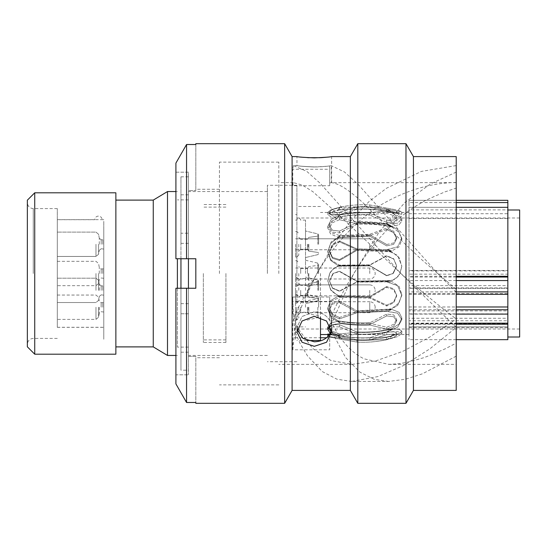 <?xml version="1.0" encoding="UTF-8"?>
<svg xmlns="http://www.w3.org/2000/svg" width="547" height="547" viewBox="0 0 547 547"><rect width="100%" height="100%" fill="white"/><g stroke="black" fill="none" stroke-linecap="round" stroke-linejoin="round"><path stroke-width="0.41" stroke-dasharray="2.73 2.05" d="M203.347 273.5L203.347 342.47L203.347 273.5M103.78 273.5L103.78 339.885L103.78 273.5M225.925 273.5L225.925 342.47L225.925 273.5M295.565 273.5L295.565 339.885L295.565 273.5M27.35 200.181L27.35 346.819M34.728 354.196L34.728 192.804M409.006 213.692L507.848 213.692L507.848 209.884L409.006 209.884L409.006 270.498L507.848 270.498L507.848 270.895L409.006 270.895L409.006 274.156L507.848 274.156L507.848 270.895M409.006 316.303L409.006 318.279L507.848 318.279L507.848 313.889L409.006 313.889L409.006 316.303M296.884 273.5L296.884 185.276L296.884 273.5M519.65 209.986L519.65 337.014M507.848 273.5L507.848 209.986L507.848 273.5M456.212 276.276L409.006 276.276L409.006 207.334L507.848 207.381M320.487 317.376L320.487 340.514M267.38 273.5L267.38 185.276L267.38 273.5M188.448 273.5L188.448 191.546L188.448 273.5M177.385 258.745L177.385 288.255M167.498 191.546L167.498 355.454M153.263 200.106L153.263 346.894M115.868 192.804L115.868 354.196M409.006 218.506L507.848 218.506L507.848 270.498M507.848 310.881L507.848 287.934L409.006 287.934L409.006 310.881L507.848 310.881L507.848 313.889M507.848 339.666L507.848 323.886L409.006 323.886L409.006 339.666L409.006 320.774L507.848 320.774L507.848 323.537L409.006 323.537L409.006 324.227L409.006 323.174L456.212 323.174M507.848 323.537L507.848 320.774M27.35 273.5L27.35 344.316L27.35 273.5M519.65 273.5L519.65 217.993L519.65 273.5M115.868 273.5L115.868 346.894L115.868 273.5M177.385 273.5L177.385 347.119L177.385 273.5M320.487 273.5L320.487 334.538L320.487 273.5M409.006 273.5L409.006 334.538L409.006 273.5M409.006 270.498L409.006 270.895M507.848 287.934L507.848 285.623L409.006 285.623L409.006 274.156M409.006 285.623L409.006 288.337L507.848 288.324L409.006 288.337L409.006 287.934M409.006 310.881L409.006 313.889M507.848 323.886L507.848 327.728L507.848 326.839L409.006 326.839L409.006 318.279M409.006 326.839L409.006 327.728L409.006 326.894L507.848 326.894M409.006 323.886L409.006 326.894M409.006 320.774L409.006 323.537M456.212 314.101L409.006 314.101L409.006 323.174M409.006 314.101L409.006 309.752L456.212 309.752M409.006 293.507L507.848 293.507L507.848 294.334L409.006 294.286L409.006 293.507L409.006 309.752M409.006 294.286L409.006 291.9L456.212 291.9M456.212 280.563L409.006 280.563L409.006 291.9M409.006 280.563L409.006 277.055L456.212 277.055M409.006 276.276L409.006 277.055M456.212 202.568L409.006 202.568L409.006 207.381M409.006 202.568L409.006 200.325L507.848 200.346L507.848 209.884M409.006 209.884L409.006 200.346L456.212 200.325M409.006 306.983L456.212 306.983M507.848 285.623L507.848 274.156M507.848 213.692L507.848 218.506M507.848 293.507L507.848 294.286M507.848 326.839L507.848 318.279M337.82 295.647L330.586 289.719L327.838 280.796L329.636 273.5L327.838 280.796L330.579 289.712L337.82 295.647L369.847 296.624L337.82 295.647L339.858 296.638L331.215 290.888L327.838 281.096L329.8 273.5L327.838 281.096L331.215 290.895L339.489 296.638L369.847 297.459L386.695 287.407L393.703 289.609L396.657 296.05L393.703 302.84L386.695 306.026L369.847 298.149L339.489 297.329L331.215 301.397L327.838 309.308L331.208 301.404L339.489 297.329L369.847 298.149L386.695 306.026L393.703 302.84L396.657 296.05L393.703 289.609L386.695 287.407L369.847 297.459L339.489 296.638L337.82 295.647M339.489 290.983L332.494 287.954L329.533 280.864L332.925 273.5L329.533 280.864L332.487 287.948L339.489 290.983L356.89 281.849L391.973 281.582L356.89 281.849L339.489 291.277L356.89 282.129L339.489 291.277L332.487 288.248L329.533 281.165L332.487 288.248L339.489 290.983M391.973 308.556L399.098 302.847L401.819 294.525L399.105 286.464L391.973 281.582L399.105 286.457L401.819 294.525L399.105 302.84L391.973 308.556L389.17 309.117L391.973 308.556L390.982 309.117L356.89 310.805L339.489 301.11L332.48 302.676L329.533 308.214L332.48 302.676L339.489 301.11L356.89 310.805L389.17 309.117L390.982 309.117L387.392 310.73L356.89 312.152L339.489 302.498L356.89 312.152L356.89 310.805L356.89 312.152L386.695 310.819L397.607 305.554L401.819 295.421L397.607 305.547L391.973 308.556M339.489 317.499L332.48 314.327L329.533 308.214L332.48 314.32L339.489 317.499L356.89 311.414L391.973 309.458L356.89 311.414L339.489 317.499L339.489 318.887L356.89 312.761L339.489 318.887L332.48 315.728L329.533 309.623L332.48 315.728L339.489 318.887L339.489 317.499M391.973 328.59L399.098 323.961L401.819 317.889L399.105 312.337L391.973 309.458L399.098 312.337L401.819 317.889L399.105 323.954L391.973 328.59L389.17 329.315L391.973 328.59L390.982 329.315L389.17 329.315C378.558 331.626 367.803 332.501 356.89 331.954L339.489 324.679L332.48 324.761L329.533 327.612L332.48 324.761L339.489 324.679L356.89 331.954C367.796 332.501 378.558 331.626 389.17 329.315L390.982 329.315L386.695 331.967C376.958 333.834 367.023 334.532 356.89 334.046L339.489 326.846L356.89 334.046L356.89 331.954L356.89 334.046C367.023 334.532 376.958 333.834 386.695 331.967L397.607 327.236L401.819 319.769L397.607 327.236L387.392 331.831L391.973 328.59M339.489 333.937L332.48 331.345L329.533 327.612L332.48 331.345L339.489 333.937L356.89 332.296C367.796 332.843 378.558 331.967 389.17 329.663L391.973 329.096L389.17 329.663C378.558 331.967 367.803 332.843 356.89 332.296L339.489 333.937L339.489 336.097L356.89 334.388L339.489 336.097L332.48 333.533L329.533 329.8L332.48 333.533L339.489 336.097L339.489 333.937M391.973 336.002L399.105 333.506L401.819 331.079L399.105 329.315L391.973 329.096L399.098 329.315L401.819 331.079L399.105 333.513L389.17 336.733L391.973 336.002L390.982 336.733L389.17 336.733C378.415 339.345 367.659 340.337 356.89 339.708L339.489 336.528C326.682 333.991 326.682 333.991 339.489 336.528C326.682 333.991 326.682 333.991 339.489 336.528L356.89 339.708C367.652 340.337 378.415 339.345 389.17 336.733L390.982 336.733L386.695 339.721C376.815 341.848 366.88 342.634 356.89 342.073L339.489 338.969L356.89 342.073L356.89 339.708L356.89 342.073C366.88 342.634 376.815 341.848 386.695 339.721L397.607 336.61L401.819 333.526L397.607 336.61L387.392 339.571L391.973 336.002M386.695 286.539L369.847 296.624L386.695 286.539L393.703 288.727L396.657 295.168L393.703 288.727L386.695 286.539L386.695 287.407L386.695 286.539M386.695 305.158L393.703 301.965L396.657 295.168L393.703 301.965L386.695 305.158L369.847 297.315L386.695 305.158L386.695 306.026L386.695 305.158M337.82 296.337L369.847 297.315L337.82 296.337L330.573 300.665L327.838 307.893L330.573 315.393L337.82 320.733C348.323 322.6 358.996 323.291 369.847 322.792C359.037 323.291 348.357 322.607 337.82 320.733L330.573 315.393L327.838 307.893L330.573 300.665L337.82 296.337L339.858 297.329L337.82 296.337M330.176 333.362L339.858 337.786L331.215 334.155L327.838 329.315L331.208 325.027L339.489 323.311C349.458 324.932 359.577 325.513 369.847 325.048L386.695 329.109L393.703 326.156L396.657 321.096L393.703 316.775L386.695 315.906L369.847 324.562C359.605 325.021 349.485 324.446 339.489 322.826L339.858 322.874L339.489 322.826C349.458 324.446 359.577 325.021 369.847 324.562L386.695 315.906L386.695 314.074L369.847 322.792L386.695 314.074L393.703 314.922L396.657 319.243L393.703 314.922L386.695 314.074L386.695 315.906L393.703 316.775L396.657 321.096L393.703 326.156L386.695 329.109L369.847 325.048C359.605 325.513 349.485 324.932 339.489 323.311L330.094 325.684M386.695 327.277L393.703 324.309L396.657 319.243L393.703 324.309L386.695 327.277L369.847 323.277L386.695 327.277L386.695 329.109L386.695 327.277M337.82 321.219C348.323 323.092 358.996 323.776 369.847 323.277C359.037 323.776 348.357 323.092 337.82 321.219L330.573 323.161L327.838 327.113L330.573 331.482L337.82 334.996C348.323 337.424 358.996 338.313 369.847 337.663C359.037 338.313 348.357 337.424 337.82 334.996L330.573 331.482L327.838 327.113L330.573 323.168L337.82 321.219L339.858 323.311L337.82 321.219M386.695 332.309L369.847 337.663L386.695 332.309L393.703 331.626L396.657 332.836L393.703 331.626L386.695 332.309C376.958 334.183 367.023 334.873 356.89 334.388L356.89 332.296L356.89 334.388C367.023 334.873 376.958 334.183 386.695 332.309L397.607 331.53L401.819 333.52L397.607 331.53L386.326 332.309L386.695 332.309L386.695 334.689L393.703 334.026L396.657 335.236L393.703 337.41L386.695 339.455L369.847 340.138C359.605 340.74 349.485 339.988 339.489 337.889L339.858 337.971C324.207 336.008 324.207 336.008 339.858 337.971C324.207 336.008 324.207 336.008 339.858 337.971L339.489 337.889C349.458 339.988 359.577 340.74 369.847 340.138L386.695 339.455L393.703 337.41L396.657 335.236L393.703 334.026L386.695 334.689L369.847 339.96L386.695 334.689L386.695 332.309M386.695 337.082L393.703 335.017L396.657 332.836L393.703 335.01L386.695 337.082L369.847 337.841L386.695 337.082L386.695 339.455L386.695 337.082M337.82 335.174C348.323 337.602 358.996 338.49 369.847 337.841C359.037 338.49 348.357 337.602 337.82 335.174C324.761 333.629 324.761 333.629 337.82 335.174L339.489 337.889L337.82 335.174L329.691 334.203M329.636 273.5C331.496 270.095 334.224 267.668 337.82 266.218C334.224 267.654 331.496 270.074 329.636 273.5M369.847 265.89L337.82 266.218L369.847 265.89L382.879 273.5L369.847 265.603L386.695 275.497L392.89 273.5L396.65 265.835L392.89 273.5L386.695 275.497L369.847 265.603L339.489 265.883L369.847 265.89M343.427 273.5L339.489 271.209L332.925 273.5L339.489 271.209L356.89 281.117L343.427 273.5M386.695 275.791L382.879 273.5L386.695 275.791L393.259 273.5L386.695 275.791M391.973 280.488C395.502 279.161 398.189 276.83 400.028 273.5L401.819 266.355L400.028 273.5C398.189 276.83 395.502 279.161 391.973 280.488L356.89 281.117L389.17 280.755L386.695 281.117L356.89 281.397L342.921 273.5L356.89 281.397L387.392 281.096C392.828 280.734 396.985 278.197 399.864 273.5L401.819 266.047L397.601 255.435L387.392 250.417L356.89 249.528L339.489 259.593L356.89 249.528L356.89 250.369L389.17 251.422L391.973 251.852L399.105 257.616L401.819 266.355L399.098 257.616L391.973 251.852L356.89 250.369L339.489 260.461L332.48 258.273L329.533 251.832L332.48 258.273L339.489 260.461L356.89 250.369L356.89 249.528L387.392 250.417L397.594 255.435L401.819 266.047L399.864 273.5C397.006 278.191 392.849 280.72 387.392 281.096L391.973 280.488M386.695 256.017L393.696 259.046L396.65 266.136L393.259 273.5L396.65 266.136L393.696 259.052L386.695 256.017L369.847 265.158L386.695 255.722L369.847 264.871L339.489 265.151L331.215 260.228L327.838 251.148L331.208 260.222L339.489 265.151L369.847 264.871L386.695 255.722L393.696 258.752L396.65 265.835L393.696 258.752L386.695 256.017M337.82 265.486L369.847 265.158L337.82 265.486L330.579 260.317L327.838 252.03L330.579 243.572L337.82 237.774L369.847 236.208L337.82 237.774L330.573 243.579L327.838 252.03L330.573 260.31L337.82 265.486L339.858 265.151L337.82 265.486M386.695 245.89L369.847 236.208L386.695 245.89L393.703 244.324L396.657 238.786L393.703 244.324L386.695 245.89L386.695 244.502L393.703 242.923L396.657 237.377L393.703 231.272L386.695 228.113L369.847 234.26L339.489 235.579L331.215 232.605L327.838 226.314L331.208 232.598L339.489 235.579L369.847 234.26L386.695 228.113L393.703 231.272L396.657 237.377L393.703 242.923L386.695 244.502L369.847 234.868L386.695 244.502L386.695 245.89M386.695 229.501L393.703 232.673L396.657 238.786L393.703 232.68L386.695 229.501L369.847 235.607L386.695 229.501L386.695 228.113L386.695 229.501M337.82 237.166L369.847 235.607L337.82 237.166L330.573 233.938L327.838 228.181L330.573 222.068L337.82 217.508C348.323 215.299 358.996 214.486 369.847 215.074C359.037 214.486 348.357 215.292 337.82 217.508L330.573 222.068L327.838 228.181L330.573 233.938L337.82 237.166L339.858 235.579L337.82 237.166M386.695 222.321L369.847 215.074L386.695 222.321L393.703 222.239L396.657 219.388L393.703 222.239L386.695 222.321L386.695 220.154L393.703 220.044L396.657 217.2L393.703 213.467L386.695 210.903L369.847 212.639C359.605 212.092 349.485 212.776 339.489 214.691L332.48 215.374L329.533 214.164L332.48 215.374L339.489 214.691L356.89 209.303C367.803 208.701 378.558 209.665 389.17 212.195L391.973 212.947L399.098 216.612L401.819 220.995L399.105 224.755L391.973 226.355L389.17 225.925L391.973 226.355L399.098 224.755L401.819 220.995L399.105 216.612L391.973 212.947L389.17 212.195C378.558 209.665 367.796 208.701 356.89 209.303L339.489 214.691L331.215 214.349L327.838 212.291L331.208 209.645L339.858 207.197L337.82 210.075C348.384 207.58 359.058 206.663 369.847 207.32C359.064 206.663 348.391 207.58 337.82 210.075L330.579 212.339L327.838 214.711L330.573 212.339L337.82 210.075L339.489 207.279C349.533 205.118 359.652 204.346 369.847 204.954L386.695 208.031C399.508 210.513 399.508 210.513 386.695 208.031C399.508 210.513 399.508 210.513 386.695 208.031L369.847 204.954C359.735 204.339 349.615 205.111 339.489 207.279L331.215 209.645L327.838 212.291L331.208 214.349L339.858 214.609L337.82 217.166C348.323 214.95 358.996 214.144 369.847 214.732L386.695 213.063L393.703 215.655L396.657 219.388L393.703 215.655L386.695 213.063L369.847 214.732C359.037 214.137 348.357 214.95 337.82 217.166L330.573 216.626L327.838 214.711L330.579 216.626L337.82 217.166L339.489 214.691C349.458 212.776 359.577 212.092 369.847 212.639L386.695 210.903L393.703 213.467L396.657 217.2L393.703 220.044L386.695 220.154L369.847 212.981L386.695 220.154L386.695 222.321M386.695 210.472L369.847 207.32L386.695 210.472C399.508 213.009 399.508 213.009 386.695 210.472C399.508 213.009 399.508 213.009 386.695 210.472L386.695 208.031L386.695 210.472M339.489 241.842L332.48 245.035L329.533 251.832L332.48 245.035L339.489 241.842L356.89 249.678L391.973 250.827L356.89 249.678L339.489 241.842L339.489 240.974L356.89 248.837L339.489 240.974L332.48 244.16L329.533 250.95L332.48 244.16L339.489 240.974L339.489 241.842M391.973 227.08L399.098 232.4L401.819 239.812L399.105 246.827L391.973 250.827L399.098 246.827L401.819 239.812L399.105 232.407L391.973 227.08L389.17 226.417L391.973 227.08L390.982 226.417L389.17 226.417C378.558 224.468 367.803 223.723 356.89 224.188L339.489 232.926L332.48 232.078L329.533 227.757L332.48 232.078L339.489 232.926L356.89 224.188C367.796 223.723 378.558 224.468 389.17 226.417L390.982 226.417L386.326 224.126L356.89 222.417L339.489 231.094L356.89 222.417L356.89 224.188L356.89 222.417C367.023 222.007 376.958 222.595 386.695 224.174L397.607 229.323L401.819 238.383L397.607 229.323L387.392 224.291L391.973 227.08M339.489 219.723L332.48 222.691L329.533 227.757L332.48 222.691L339.489 219.723L356.89 223.696C367.796 223.231 378.558 223.976 389.17 225.925C378.558 223.976 367.803 223.231 356.89 223.696L339.489 219.723L339.489 217.891L356.89 221.925L339.489 217.891L332.48 220.844L329.533 225.904L332.48 220.844L339.489 217.891L339.489 219.723M339.489 209.918L332.48 211.983L329.533 214.164L332.48 211.99L339.489 209.918L356.89 209.125C367.796 208.523 378.558 209.487 389.17 212.017L391.973 212.68L389.17 212.017C378.558 209.487 367.803 208.523 356.89 209.125L339.489 209.918L339.489 207.545L356.89 206.828L339.489 207.545L332.48 209.59L329.533 211.764L332.48 209.59L339.489 207.545L339.489 209.918M391.973 212.68C404.835 214.739 404.835 214.739 391.973 212.68C404.835 214.739 404.835 214.739 391.973 212.68L390.982 212.017L391.973 212.68M339.858 236.154L331.215 241.849L327.838 251.148L331.208 241.856L339.489 236.181L369.847 234.868L339.489 236.181L337.82 237.774L339.858 236.181M339.858 214.971L331.215 219.573L327.838 226.314L331.208 219.573L339.489 215.033C349.458 213.118 359.577 212.434 369.847 212.981C359.605 212.434 349.485 213.118 339.489 215.033L337.82 217.508L339.858 214.971M339.858 207.197L339.489 207.279L339.858 207.197M339.858 214.609L339.489 214.691L339.858 214.609M339.489 259.593L332.48 257.391L329.533 250.95L332.48 257.391L339.489 259.593L339.489 260.461L339.489 259.593M386.695 249.671L356.89 248.837L356.89 249.678L356.89 248.837L387.392 249.726L397.607 246.8L401.819 238.383L397.607 246.8L386.695 249.671M339.489 231.094L332.48 230.225L329.533 225.904L332.48 230.225L339.489 231.094L339.489 232.926L339.489 231.094M386.695 223.689C376.958 222.103 367.023 221.521 356.89 221.925L356.89 223.696L356.89 221.925L387.392 223.798L397.607 223.197L401.819 218.759L397.607 213.33L386.695 209.289C376.958 207.238 367.023 206.479 356.89 207.005L339.489 212.311L356.89 207.005L356.89 209.303L356.89 207.005C367.023 206.479 376.958 207.238 386.695 209.289L397.607 213.323L401.819 218.759L397.607 223.197L386.695 223.689M339.489 212.311L332.48 212.974L329.533 211.764L332.48 212.974L339.489 212.311L339.489 214.691L339.489 212.311M386.695 209.111C376.958 207.06 367.023 206.301 356.89 206.828L356.89 209.125L356.89 206.828C367.023 206.301 376.958 207.06 386.695 209.111L387.392 209.262C406.018 212.523 406.018 212.523 387.392 209.262C406.018 212.523 406.018 212.523 387.392 209.262L386.695 209.111M339.858 265.897L339.489 265.883L339.858 265.897C335.434 267.011 332.084 269.548 329.8 273.5C332.077 269.555 335.427 267.018 339.858 265.897L337.82 266.218L339.858 265.897M339.489 271.503L342.921 273.5L339.489 271.503L333.294 273.5L329.533 281.165L333.294 273.5L339.489 271.503M386.695 281.849L356.89 282.129L387.392 281.828L397.607 285.691L401.819 295.421L397.607 285.698L386.695 281.849M339.489 302.498L332.48 304.077L329.533 309.623L332.48 304.077L339.489 302.498L339.489 301.11L339.489 302.498M386.695 311.421L356.89 312.761L356.89 311.414L356.89 312.761L387.392 311.339L397.607 313.151L401.819 319.769L397.607 313.157L386.695 311.421M339.489 326.846L332.48 326.956L329.533 329.8L332.48 326.956L339.489 326.846L339.489 324.679L339.489 326.846M339.489 338.969C326.675 336.487 326.675 336.487 339.489 338.969C326.675 336.487 326.675 336.487 339.489 338.969L339.489 336.528L339.489 338.969M339.858 322.874L331.215 317.568L327.838 309.308L331.208 317.561L339.858 322.874L337.82 320.733L339.858 322.874M339.489 337.711C349.458 339.81 359.577 340.562 369.847 339.96C359.605 340.562 349.485 339.81 339.489 337.711L337.82 334.996L339.489 337.711M339.858 235.518L339.489 235.579L339.858 235.518M339.858 265.124L339.489 265.151L339.858 265.124M339.858 323.386L339.489 323.311L339.858 323.386M339.858 297.377L339.489 297.329L339.858 297.377M339.858 296.652L339.489 296.638L339.858 296.638M387.392 209.262L390.982 212.017L389.17 212.017L390.982 212.017L387.392 209.262M391.973 212.947L390.982 212.195L389.17 212.195L390.982 212.195L391.973 212.947M387.392 223.798L390.982 225.925L389.17 225.925L391.973 226.355L387.392 223.798M387.392 209.439L390.982 212.195L387.392 209.439M386.326 209.289L386.9 209.33L386.326 209.289M387.392 249.726L390.982 250.731L389.17 250.731L391.973 250.827L387.392 249.726M386.326 224.174L386.9 224.208L386.326 224.174M386.326 281.103L386.9 281.11L386.326 281.103M391.973 251.852L389.17 251.422L390.982 251.422L387.392 250.417L391.973 251.852M386.326 250.362L386.9 250.376L386.326 250.362M386.326 310.846L386.9 310.792L386.326 310.819M391.973 281.582L387.392 281.828L391.973 281.582M386.326 332.029L386.9 331.926L386.326 332.029M391.973 309.458L389.17 309.725L390.982 309.725L387.392 311.339L391.973 309.458M391.973 329.096L390.982 329.663L389.17 329.663L390.982 329.663L387.392 332.173L391.973 329.096M386.695 331.967L386.326 331.967L386.695 331.967M386.695 281.117L386.326 281.117L386.695 281.117M386.326 339.803L386.9 339.68L386.326 339.803M386.695 339.721L386.326 339.721L386.695 339.721M369.847 204.954L369.847 207.32L369.847 204.954M369.847 324.562L369.847 322.792L369.847 324.562M369.847 325.048L369.847 323.277L369.847 325.048M369.847 297.459L369.847 296.624L369.847 297.459M369.847 298.149L369.847 297.315L369.847 298.149M369.847 234.26L369.847 235.607L369.847 234.26M369.847 234.868L369.847 236.208L369.847 234.868M369.847 212.639L369.847 214.732L369.847 212.639M369.847 212.981L369.847 215.074L369.847 212.981M386.695 210.903L386.695 213.063L386.695 210.903M369.847 339.96L369.847 337.663L369.847 339.96M369.847 340.138L369.847 337.841L369.847 340.138M180.954 258.745L180.954 176.825L180.954 243.353L180.954 233.213L188.448 233.213L188.448 176.825L188.448 258.745L195.826 258.745L195.826 288.255L195.826 273.5L195.826 288.255L188.448 288.255L188.448 370.175L188.448 313.773L180.954 313.773L180.954 303.633L180.954 370.175L188.448 370.175M180.954 288.255L180.954 370.175M180.954 233.213L180.954 352.193L180.954 313.773L188.448 313.773L188.448 303.633L188.448 352.193L188.448 194.807L188.448 243.353L188.448 233.213L180.954 233.213M314.293 316.303L302.026 321.027L296.959 331.961L302.033 342.251L314.293 346.326L326.545 342.251L331.626 331.961L326.552 321.027L314.293 316.303M456.212 188.106L456.212 273.5L456.212 165.584L456.212 188.106L445.149 191.819C430.974 197.782 422.981 201.487 421.176 202.93C412.335 207.942 404.349 213.658 397.204 220.085C384.698 231.49 373.628 244.119 364.008 257.972L353.765 273.5L331.25 324.323C328.829 316.617 323.174 312.44 314.293 311.776L302.047 316.501L296.959 327.462L302.053 337.745L314.293 341.772C321.178 341.622 326.313 339.092 329.704 334.183L329.677 349.806L292.795 349.806L292.795 337.759L320.487 337.759M219.429 273.5L219.429 162.117L219.429 273.5M278.813 273.5L278.813 162.117L278.813 273.5M186.554 288.255L175.908 288.255L175.908 383.905L175.908 374.818L188.448 374.818L175.908 374.818L175.908 288.255L188.448 288.255L188.448 374.818L188.448 288.255L195.826 288.255L186.554 288.255L186.554 402.483L195.826 402.483L195.826 356.439L188.448 356.439L188.448 288.255L188.448 356.439L195.826 356.439L195.826 402.483M297.158 329.691L296.959 327.462L302.053 316.474L314.293 311.749C321.178 312.036 326.313 314.935 329.704 320.446L329.677 297.021L329.677 301.431L292.795 301.431L292.795 297.021L329.677 297.021M292.795 297.021L292.823 313.417L297.294 327.434L312.576 348.371L330.997 360.535L351.947 364.377L376.131 360.767L402.565 351.461L429.299 337.308L456.212 318.969L456.212 327.462L456.212 273.5L456.212 318.969C437.634 304.727 419.18 289.568 400.855 273.5L320.2 183.307L306.758 171.341L293.308 165.584L296.959 165.584L296.959 156.586L307.742 157.693M329.704 182.972L331.325 182.677L331.25 165.645C328.829 166.199 323.174 166.63 314.293 166.917C303.79 166.466 298.006 166.021 296.959 165.584C297.999 166.049 303.776 166.514 314.293 166.985C321.178 166.842 326.313 166.473 329.704 165.878L329.677 185.72L329.677 169.262L292.795 169.262L292.795 185.72L329.677 185.72M314.293 166.917C303.79 166.466 298.006 166.021 296.959 165.584C297.999 166.049 303.776 166.514 314.293 166.985M329.704 311.899L331.626 318.935L331.263 328.877M388.821 364.377L456.212 364.377L456.212 343.119L445.149 348.842C430.974 355.065 422.981 358.244 421.176 358.374C412.335 361.205 404.349 363.044 397.204 363.878L388.821 364.37L364.008 358.811C357.895 355.748 352.364 351.577 347.413 346.278C341.075 339.441 335.714 331.25 331.325 321.691M456.212 182.5C430.633 182.889 405.341 190.472 380.329 205.255C355.735 221.193 334.586 243.941 316.877 273.5L298.977 306.313C295.927 311.66 293.883 317.041 292.823 322.443L292.795 337.759M326.525 337.759L329.677 337.759M329.704 325.636L331.626 318.935L331.325 316.125L331.25 324.323M456.212 172.1L430.598 183.874L404.985 202.39L379.372 231.661L347.413 284.235C340.972 295.729 336.658 304.221 331.325 316.125M456.212 356.165L422.407 373.813L405.498 379.242L388.596 381.444L351.714 381.444L377.84 376.589L403.966 365.341L430.086 348.685L456.212 327.462L400.855 273.5L338.094 214.205L312.863 191.669L302.211 185.03L293.322 182.623L292.795 185.72M456.212 182.623L331.325 182.677C335.714 183.095 341.075 185.529 347.413 189.98C352.364 193.481 357.895 198.055 364.008 203.723L397.204 236.536L421.176 259.196L437.737 273.5L357.875 184.12L344.562 172.038L331.25 165.645M456.212 289.281L437.737 273.5L456.212 292.235M456.212 156.586L456.212 390.414M320.686 157.7L321.239 157.666M326.559 157.228L331.626 156.586L331.626 182.623M329.704 334.183L329.677 349.806M175.908 163.095L175.908 172.182L188.448 172.182L188.448 258.745L188.448 190.561L195.826 190.561L188.448 190.561L188.448 172.182L188.448 258.745L188.448 172.182L175.908 172.182L175.908 258.745L175.908 163.095L175.908 258.745L195.826 258.745L195.826 273.5L195.826 258.745L175.908 258.745L188.448 258.745M284.638 143.676L284.638 403.324M195.826 144.517L195.826 190.561L195.826 144.517L186.554 144.517L186.554 258.745M188.448 288.255L175.908 288.255L175.908 383.905M292.091 156.586L292.091 390.414M350.36 156.586L350.36 390.414M357.813 143.676L357.813 403.324M405.977 143.676L405.977 403.324M413.429 156.586L413.429 390.414M456.212 165.584L421.381 171.402L386.544 188.223L369.129 201.467L351.714 219.812L334.299 243.545L316.877 273.5L304.836 298.628L295.811 320.528L292.795 349.806M351.714 381.444L336.986 379.228L322.258 371.557L307.523 355.912L300.159 343.605L294.642 331.222L292.795 301.431M388.596 381.444L374.257 379.351L359.926 372.138L345.588 357.547L331.25 330.538M329.704 320.446L329.677 301.431M293.308 165.584L292.795 169.262M329.704 165.878L329.677 169.262M318.627 290.361L318.627 281.001L318.627 290.361M318.627 307.223L318.627 297.862L318.627 307.223M318.627 244.27L318.627 234.909L318.627 244.27M298.778 290.361L298.778 279.517L298.778 290.361M298.778 307.223L298.778 318.067L298.778 307.223M298.778 244.27L298.778 255.114L298.778 244.27M308.2 290.361L308.2 296.515L308.2 290.361M308.2 307.223L308.2 313.376L308.2 307.223M308.2 244.27L308.2 250.423L308.2 244.27M295.565 290.361L295.565 303.127L295.565 290.361M295.565 307.223L295.565 319.988L295.565 307.223M295.565 244.27L295.565 257.035L295.565 244.27M305.513 290.361L305.513 277.083L305.513 290.361M305.513 307.223L305.513 293.944L305.513 307.223M305.513 244.27L305.513 230.991L305.513 244.27M318.627 273.5L318.627 264.139L318.627 273.5M298.778 273.5L298.778 284.344L298.778 273.5M308.2 273.5L308.2 279.654L308.2 273.5M305.513 273.5L305.513 220.092L305.513 273.5M295.565 220.092L296.884 220.092A1.846 1.846 0 0 1 298.73 218.253A1.846 1.846 0 0 1 300.57 220.092L305.513 220.092M57.298 219.723L57.298 285.671L57.298 219.723L94.768 219.723A3.685 3.685 0 0 1 98.46 216.113A3.685 3.685 0 0 1 102.145 219.723L103.78 219.723M103.78 290.361L103.78 285.568L103.78 290.361M103.78 307.223L103.78 302.429L103.78 307.223M103.78 244.27L103.78 239.477L103.78 244.27M57.298 290.361L57.298 278.191L57.298 290.361M57.298 307.223L57.298 319.393L57.298 307.223M57.298 244.27L57.298 256.44L57.298 244.27M57.298 273.5L57.298 327.277L57.298 273.5M375.208 307.223L375.208 307.223C374.852 303.852 373.033 302.033 369.751 301.739L369.751 307.223L369.751 301.739L295.565 301.739M103.78 230.253L103.78 327.345L103.78 230.253M57.298 230.253L57.298 327.345L57.298 230.253M103.78 221.371L103.78 338.415L103.78 221.371M57.298 325.629L57.298 208.585L57.298 325.629M33.251 273.5L33.251 208.585L33.251 273.5M317.834 290.361L317.834 279.996L317.834 290.361M317.834 307.223L317.834 317.588L317.834 307.223M317.834 244.27L317.834 233.904L317.834 244.27M296.857 290.361L296.857 303.127L296.857 290.361M300.693 290.361L300.693 295.38L300.693 290.361M296.857 307.223L296.857 319.988L296.857 307.223M300.693 307.223L300.693 312.241L300.693 307.223M296.857 244.27L296.857 257.035L296.857 244.27M300.693 244.27L300.693 249.288L300.693 244.27M308.836 290.361L308.836 283.476L308.836 290.361M307.462 290.361L307.462 295.38L307.462 290.361M308.836 307.223L308.836 314.108L308.836 307.223M307.462 307.223L307.462 312.241L307.462 307.223M308.836 244.27L308.836 251.155L308.836 244.27M307.462 244.27L307.462 249.288L307.462 244.27M317.834 273.5L317.834 263.134L317.834 273.5M296.857 273.5L296.857 286.259L296.857 273.5M300.693 273.5L300.693 268.481L300.693 273.5M308.836 273.5L308.836 280.385L308.836 273.5M307.462 273.5L307.462 268.481L307.462 273.5M102.761 290.361L102.761 285.862L102.761 290.361M99.274 290.361L99.274 284.276L99.274 290.361M101.161 290.361L101.161 285.862L101.161 290.361M102.761 307.223L102.761 302.723L102.761 307.223M99.274 307.223L99.274 313.308L99.274 307.223M101.161 307.223L101.161 302.723L101.161 307.223M102.761 244.27L102.761 239.771L102.761 244.27M99.274 244.27L99.274 238.184L99.274 244.27M101.161 244.27L101.161 239.771L101.161 244.27M98.583 290.361L98.583 280.385L98.583 290.361M95.971 290.361L95.971 278.191L95.971 290.361M98.583 307.223L98.583 317.198L98.583 307.223M95.971 307.223L95.971 319.393L95.971 307.223M98.583 244.27L98.583 254.246L98.583 244.27M95.971 244.27L95.971 256.44L95.971 244.27M102.761 273.5L102.761 269.001L102.761 273.5M99.274 273.5L99.274 267.415L99.274 273.5M101.161 273.5L101.161 269.001L101.161 273.5M98.583 273.5L98.583 283.476L98.583 273.5M95.971 273.5L95.971 285.671L95.971 273.5M369.751 273.5L369.751 268.009L369.751 273.5M369.751 244.27L369.751 249.76L369.751 244.27M369.751 290.361L369.751 295.852L369.751 290.361M369.751 307.223L369.751 312.713L369.751 307.223M225.925 339.885L203.347 339.885M225.925 342.47L203.347 342.47M57.298 208.585L33.251 208.585C29.702 208.27 27.733 206.301 27.35 202.684M519.65 329.007L296.884 329.007M296.884 332.439L295.565 332.439M57.298 338.415L33.251 338.415C29.702 338.73 27.733 340.699 27.35 344.316M409.006 212.462L320.487 212.462M320.487 206.486L296.884 206.486M296.884 185.276L267.38 185.276M267.38 191.546L188.448 191.546M188.448 199.881L177.385 199.881M177.385 191.546L175.908 191.546M456.212 339.666L409.006 339.666M456.212 207.334L409.006 207.334M177.385 355.454L175.908 355.454M188.448 347.119L177.385 347.119M267.38 355.454L188.448 355.454M296.884 361.724L267.38 361.724M306.956 340.514L296.884 340.514M409.006 334.538L329.479 334.538M296.884 214.561L295.565 214.561M519.65 217.993L296.884 217.993M409.006 327.728L507.848 327.728M409.006 324.227L456.212 324.227M409.006 294.334L456.212 294.334M225.925 207.115L203.347 207.115M225.925 204.53L203.347 204.53M327.838 336.535L329.533 337.089L329.533 334.607L327.838 334.046M396.657 212.393L401.819 214.198L401.819 211.682L396.657 209.911L396.657 212.393M327.838 212.291L327.838 214.711L327.838 212.291M327.838 226.314L327.838 228.181L327.838 226.314M327.838 251.148L327.838 252.03L327.838 251.148M327.838 329.315L327.838 327.113M327.838 309.308L327.838 307.893L327.838 309.308M401.819 218.759L401.819 220.995L401.819 218.759M401.819 238.383L401.819 239.812L401.819 238.383M401.819 295.421L401.819 294.525L401.819 295.421M401.819 319.769L401.819 317.889L401.819 319.769M401.819 333.526L401.819 331.079L401.819 333.526M329.533 211.764L329.533 214.164L329.533 211.764M329.533 225.904L329.533 227.757L329.533 225.904M329.533 250.95L329.533 251.832L329.533 250.95M329.533 309.623L329.533 308.214L329.533 309.623M329.533 329.8L329.533 327.612L329.533 329.8M396.657 321.096L396.657 319.243L396.657 321.096M396.657 296.05L396.657 295.168L396.657 296.05M396.657 237.377L396.657 238.786L396.657 237.377M396.657 217.2L396.657 219.388L396.657 217.2M396.657 335.236L396.657 332.836L396.657 335.236M180.954 176.825L188.448 176.825M180.954 352.193L188.448 352.193M180.954 194.807L188.448 194.807M180.954 243.353L188.448 243.353M180.954 303.633L188.448 303.633M296.959 327.462L296.959 331.961L296.959 327.462M278.813 384.883L219.429 384.883M219.429 357.738L195.826 357.738M351.947 364.377L278.813 364.377M293.322 182.623L278.813 182.623M331.626 318.935L331.626 331.961L331.626 318.935M219.429 189.262L195.826 189.262M278.813 162.117L219.429 162.117M317.834 279.996L318.627 281.001L317.834 279.996L305.513 277.083L317.834 279.996M305.513 293.944L317.834 296.857L318.627 297.862M317.834 233.904L318.627 234.909L317.834 233.904L305.513 230.991L317.834 233.904M296.857 303.127L298.778 301.206L296.857 303.127L295.565 303.127L296.857 303.127M300.693 285.349L298.778 283.428L300.693 285.349L307.462 285.349L308.2 284.611L307.462 285.349L300.693 285.349M295.565 319.988L296.857 319.988L298.778 318.067M308.2 301.472L307.462 302.211L300.693 302.211L298.778 300.289M296.857 257.035L298.778 255.114L296.857 257.035L295.565 257.035L296.857 257.035M300.693 239.258L298.778 237.336L300.693 239.258L307.462 239.258L308.2 238.519L307.462 239.258L300.693 239.258M308.836 297.247L308.2 296.515L308.836 297.247L318.627 298.621L308.836 297.247M318.627 315.489L308.836 314.108L308.2 313.376M308.836 251.155L308.2 250.423L308.836 251.155L318.627 252.536L308.836 251.155M300.693 295.38L307.462 295.38L308.2 296.118L307.462 295.38L300.693 295.38L298.778 297.294L300.693 295.38M298.778 314.156L300.693 312.241L307.462 312.241L308.2 312.98M300.693 249.288L307.462 249.288L308.2 250.027L307.462 249.288L300.693 249.288L298.778 251.203L300.693 249.288M305.513 260.222L317.834 263.134L318.627 264.139M295.565 286.259L296.857 286.259L298.778 284.344M308.2 267.75L307.462 268.481L300.693 268.481L298.778 266.567M318.627 281.76L308.836 280.385L308.2 279.654M298.778 280.433L300.693 278.519L307.462 278.519L308.2 279.25M295.565 326.908L305.513 326.908M308.2 267.346L308.836 266.615L318.627 265.24M318.627 282.861L317.834 283.866L305.513 286.778M295.565 260.741L296.857 260.741L298.778 262.656M308.836 237.384L318.627 236.01L308.836 237.384L308.2 238.116L308.836 237.384M317.834 254.635L305.513 257.548L317.834 254.635L318.627 253.63L317.834 254.635M308.836 283.476L318.627 282.102L308.836 283.476L308.2 284.208L308.836 283.476M317.834 300.727L305.513 303.64L317.834 300.727L318.627 299.722L317.834 300.727M308.2 301.069L308.836 300.337L318.627 298.963M318.627 316.583L317.834 317.588L305.513 320.501M295.565 231.511L296.857 231.511L298.778 233.425L296.857 231.511L295.565 231.511M295.565 277.602L296.857 277.602L298.778 279.517L296.857 277.602L295.565 277.602M295.565 294.464L296.857 294.464L298.778 296.378M102.761 285.862L101.161 285.862L102.761 285.862M99.274 284.276L101.161 285.862L99.274 284.276L98.583 280.385L95.971 278.191L57.298 278.191L95.971 278.191L98.583 280.385L99.274 284.276M57.298 295.052L95.971 295.052L98.583 297.247L99.274 301.137L101.161 302.723L103.78 302.429M102.761 239.771L101.161 239.771L102.761 239.771M99.274 238.184L101.161 239.771L99.274 238.184L98.583 234.294L95.971 232.099L57.298 232.099L95.971 232.099L98.583 234.294L99.274 238.184M98.583 300.337L95.971 302.532L98.583 300.337L99.274 296.447L98.583 300.337M103.78 312.016L101.161 311.722L99.274 313.308L98.583 317.198L95.971 319.393L57.298 319.393M98.583 254.246L95.971 256.44L98.583 254.246L99.274 250.355L98.583 254.246M57.298 302.532L95.971 302.532L57.298 302.532M101.161 294.86L103.78 295.154L101.161 294.86L99.274 296.447L101.161 294.86M57.298 256.44L95.971 256.44L57.298 256.44M101.161 248.769L103.78 249.063L101.161 248.769L99.274 250.355L101.161 248.769M57.298 261.329L95.971 261.329L98.583 263.524L99.274 267.415L101.161 269.001L103.78 268.707M103.78 278.293L101.161 277.999L99.274 279.585L98.583 283.476L95.971 285.671L57.298 285.671M57.298 327.277L103.78 327.277M295.565 268.009L369.751 268.009C373.033 268.303 374.852 270.122 375.208 273.473M295.565 278.991L369.751 278.991C373.033 278.697 374.852 276.878 375.208 273.527M369.751 238.786C373.033 239.08 374.852 240.899 375.208 244.242C374.852 240.899 373.033 239.08 369.751 238.786L295.565 238.786L369.751 238.786M295.565 249.76L369.751 249.76C373.033 249.466 374.852 247.647 375.208 244.304C374.852 247.647 373.033 249.466 369.751 249.76L295.565 249.76M369.751 284.878C373.033 285.165 374.852 286.99 375.208 290.334C374.852 286.99 373.033 285.165 369.751 284.878L295.565 284.878L369.751 284.878M295.565 295.852L369.751 295.852C373.033 295.558 374.852 293.739 375.208 290.389C374.852 293.739 373.033 295.558 369.751 295.852L295.565 295.852M295.565 312.713L369.751 312.713C373.033 312.419 374.852 310.6 375.208 307.257M57.298 327.345L103.78 327.345M57.298 219.655L103.78 219.655"/><path stroke-width="0.82" d="M34.728 354.196L27.35 346.819L27.35 200.181L34.728 192.804L34.728 354.196L115.868 354.196L115.868 192.804L34.728 192.804M507.848 337.014L519.65 337.014L519.65 209.986L507.848 209.986M177.385 288.255L177.385 258.745M167.498 191.546L153.263 200.106L153.263 346.894L167.498 355.454L167.498 191.546L175.908 191.546M456.212 276.276L507.848 276.276L507.848 207.334L456.212 207.334M456.212 339.666L507.848 339.666L507.848 314.101L456.212 314.101M306.956 340.514L320.487 340.514L320.487 317.376M456.212 306.983L507.848 306.983L507.848 280.563L456.212 280.563M456.212 200.325L507.848 200.325L507.848 207.334M507.848 276.276L507.848 280.563M507.848 306.983L507.848 314.101M327.858 336.542L327.838 334.046L329.691 334.203M330.094 325.684L327.838 329.315L330.176 333.362M180.954 258.745L180.954 288.255M188.448 258.745L188.448 288.255M413.429 156.586L413.429 390.414L456.212 390.414L456.212 156.586L413.429 156.586L405.977 143.676L357.813 143.676L357.813 403.324L405.977 403.324L405.977 143.676M413.429 390.414L405.977 403.324M357.813 403.324L350.36 390.414L350.36 156.586L357.813 143.676M314.293 346.326L302.026 342.244L296.959 331.961L302.033 321.021L314.293 316.303L326.545 321.014L331.626 331.961L326.552 342.244L314.293 346.326M350.36 156.586L331.626 156.586C330.607 157.01 324.829 157.44 314.293 157.878C303.756 157.44 297.978 157.01 296.959 156.586L292.091 156.586L284.638 143.676L195.826 143.676L195.826 144.517L195.826 143.676M350.36 390.414L292.091 390.414L292.091 156.586M292.091 390.414L284.638 403.324L284.638 143.676M284.638 403.324L195.826 403.324L195.826 402.483L186.554 402.483L186.554 288.255L195.826 288.255L195.826 258.745L186.554 258.745L186.554 144.517L195.826 144.517M331.263 328.877L331.25 330.538C328.829 337.677 323.174 341.431 314.293 341.8L302.99 338.456L297.158 329.691M307.742 157.693L320.686 157.7M320.487 337.759L326.525 337.759M321.239 157.666L326.559 157.228M175.908 383.905L186.554 402.483L175.908 383.905L175.908 288.255L186.554 288.255M186.554 258.745L175.908 258.745L175.908 163.095L186.554 144.517L175.908 163.095M195.826 402.483L195.826 403.324M456.212 277.055L507.848 277.055M456.212 291.9L507.848 291.9M456.212 309.752L507.848 309.752M456.212 323.174L507.848 323.174M507.848 202.568L456.212 202.568M153.263 200.106L115.868 200.106M153.263 346.894L115.868 346.894M175.908 355.454L167.498 355.454M329.479 334.538L320.487 334.538M456.212 324.227L507.848 324.227M456.212 294.334L507.848 294.334M327.838 329.315L327.838 327.113"/></g></svg>
